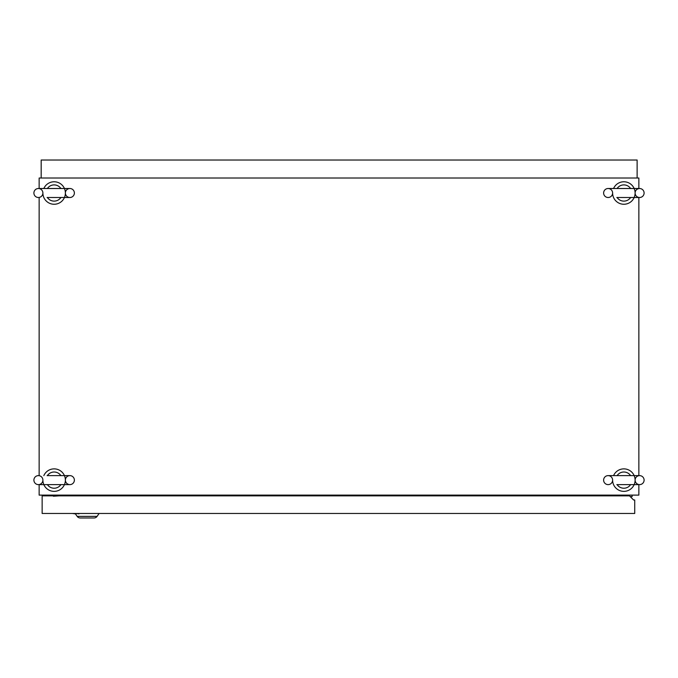 <?xml version="1.0" encoding="UTF-8"?>
<svg xmlns="http://www.w3.org/2000/svg" width="678" height="678" viewBox="0 0 678 678"><rect width="100%" height="100%" fill="white"/><g stroke="black" fill="none" stroke-linecap="round" stroke-linejoin="round"><path stroke-width="1.02" d="M33.9 480.117A4.5 4.5 0 0 0 38.4 484.617A4.5 4.5 0 0 0 42.892 480.117A4.5 4.5 0 0 0 38.4 475.617A4.5 4.5 0 0 0 33.9 480.117M74.377 480.117A4.5 4.5 0 0 1 69.885 484.617A4.5 4.5 0 0 1 65.385 480.117A4.5 4.5 0 0 1 69.885 475.617A4.5 4.5 0 0 1 74.377 480.117M60.884 484.617A8.111 8.111 0 0 1 47.392 484.617M43.833 475.617A11.246 11.246 0 0 1 65.385 480.117A11.246 11.246 0 0 1 54.138 491.364A11.246 11.246 0 0 1 42.892 480.117M47.392 475.617A8.111 8.111 0 0 1 60.884 475.617M33.9 193.01A4.5 4.5 0 0 0 38.4 197.51A4.5 4.5 0 0 0 42.892 193.01A4.5 4.5 0 0 0 38.4 188.509A4.5 4.5 0 0 0 33.9 193.01M74.377 193.01A4.5 4.5 0 0 1 69.885 197.51A4.5 4.5 0 0 1 65.385 193.01A4.5 4.5 0 0 1 69.885 188.509A4.5 4.5 0 0 1 74.377 193.01M60.884 197.51A8.111 8.111 0 0 1 47.392 197.51M43.833 188.509A11.246 11.246 0 0 1 65.385 193.01A11.246 11.246 0 0 1 54.138 204.256A11.246 11.246 0 0 1 42.892 193.01M47.392 188.509A8.111 8.111 0 0 1 60.884 188.509M603.623 193.01A4.5 4.5 0 0 0 608.115 197.51A4.5 4.5 0 0 0 612.615 193.01A4.5 4.5 0 0 0 608.115 188.509A4.5 4.5 0 0 0 603.623 193.01M644.1 193.01A4.5 4.5 0 0 1 639.6 197.51A4.5 4.5 0 0 1 635.108 193.01A4.5 4.5 0 0 1 639.6 188.509A4.5 4.5 0 0 1 644.1 193.01M630.608 197.51A8.111 8.111 0 0 1 617.116 197.51M613.556 188.509A11.246 11.246 0 0 1 635.108 193.01A11.246 11.246 0 0 1 623.862 204.256A11.246 11.246 0 0 1 612.615 193.01M617.116 188.509A8.111 8.111 0 0 1 630.608 188.509M603.623 480.117A4.5 4.5 0 0 0 608.115 484.617A4.5 4.5 0 0 0 612.615 480.117A4.5 4.5 0 0 0 608.115 475.617A4.5 4.5 0 0 0 603.623 480.117M644.1 480.117A4.5 4.5 0 0 1 639.6 484.617A4.5 4.5 0 0 1 635.108 480.117A4.5 4.5 0 0 1 639.6 475.617A4.5 4.5 0 0 1 644.1 480.117M630.608 484.617A8.111 8.111 0 0 1 617.116 484.617M613.556 475.617A11.246 11.246 0 0 1 635.108 480.117A11.246 11.246 0 0 1 623.862 491.364A11.246 11.246 0 0 1 612.615 480.117M617.116 475.617A8.111 8.111 0 0 1 630.608 475.617M39.146 484.617L39.146 495.11L638.854 495.11L638.854 484.617M618.616 495.864L618.616 495.11M638.854 188.509L638.854 178.017L39.146 178.017L39.146 188.509M39.146 197.51L39.146 475.617M638.854 475.617L638.854 197.51M59.384 495.11L59.384 495.864M619.361 495.864L619.361 495.11M630.235 496.61L632.108 496.61L632.108 495.11M53.393 495.482L42.146 495.482L42.146 513.475L634.727 513.475L634.727 499.983L633.608 499.983L629.481 495.864L42.146 495.864M618.616 495.482L619.361 495.482M75.394 513.848L77.156 516.373A3.746 3.746 0 0 0 80.233 517.975L81.123 517.975L80.233 517.975A3.746 3.746 0 0 1 77.156 516.373A3.746 3.746 0 0 0 80.233 517.975L94.013 517.975A3.746 3.746 0 0 0 97.09 516.373A3.746 3.746 0 0 1 94.013 517.975A3.746 3.746 0 0 0 97.09 516.373L99.115 513.475M53.393 495.11L53.393 495.83L53.486 495.11M53.393 496.237L59.384 495.83M63.774 513.475L60.884 513.475M71.376 513.475L64.732 513.475M78.97 513.475L82.53 513.475M78.97 513.848L76.182 513.475M76.182 513.848L75.224 513.475M75.224 513.848L72.334 513.475M637.125 178.017L637.125 160.025L41.172 160.025L41.172 178.017M77.156 516.373L97.09 516.373M38.4 484.617L69.885 484.617M69.885 475.617L47.096 475.617M47.096 197.51L69.885 197.51M69.885 188.509L38.4 188.509M616.819 197.51L639.6 197.51M639.6 188.509L608.115 188.509M616.819 484.617L639.6 484.617M639.6 475.617L608.115 475.617"/></g></svg>
